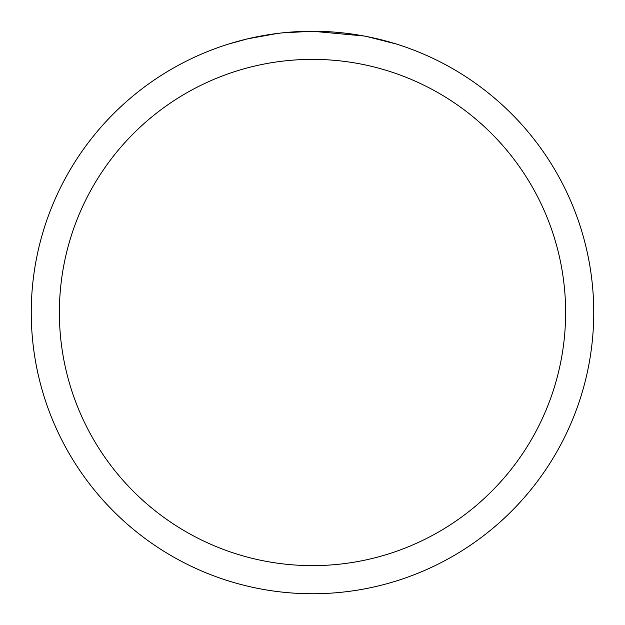 <?xml version="1.0" encoding="UTF-8"?>
<svg xmlns="http://www.w3.org/2000/svg" width="625" height="625" viewBox="0 0 625 625"><rect width="100%" height="100%" fill="white"/><g stroke="black" fill="none" stroke-linecap="round" stroke-linejoin="round"><path stroke-width="0.94" d="M318.109 31.305L322.023 31.414M347.133 33.391L348.32 33.539M363.789 35.969L312.5 31.25A281.25 281.25 0 0 1 593.75 312.5A281.25 281.25 0 0 1 312.5 593.75A281.25 281.25 0 0 1 31.25 312.5A281.25 281.25 0 0 1 312.5 31.25L282.102 32.898M367.211 36.633L396.055 43.953M312.5 59.375A253.125 253.125 0 0 1 565.625 312.5A253.125 253.125 0 0 1 312.5 565.625A253.125 253.125 0 0 1 59.375 312.5A253.125 253.125 0 0 1 312.5 59.375M280.781 33.047L270.453 34.414M228.953 43.953L247.805 38.797L277.352 33.461M284.992 32.602L289.648 32.18M291.883 32.008L293.438 31.898"/></g></svg>
